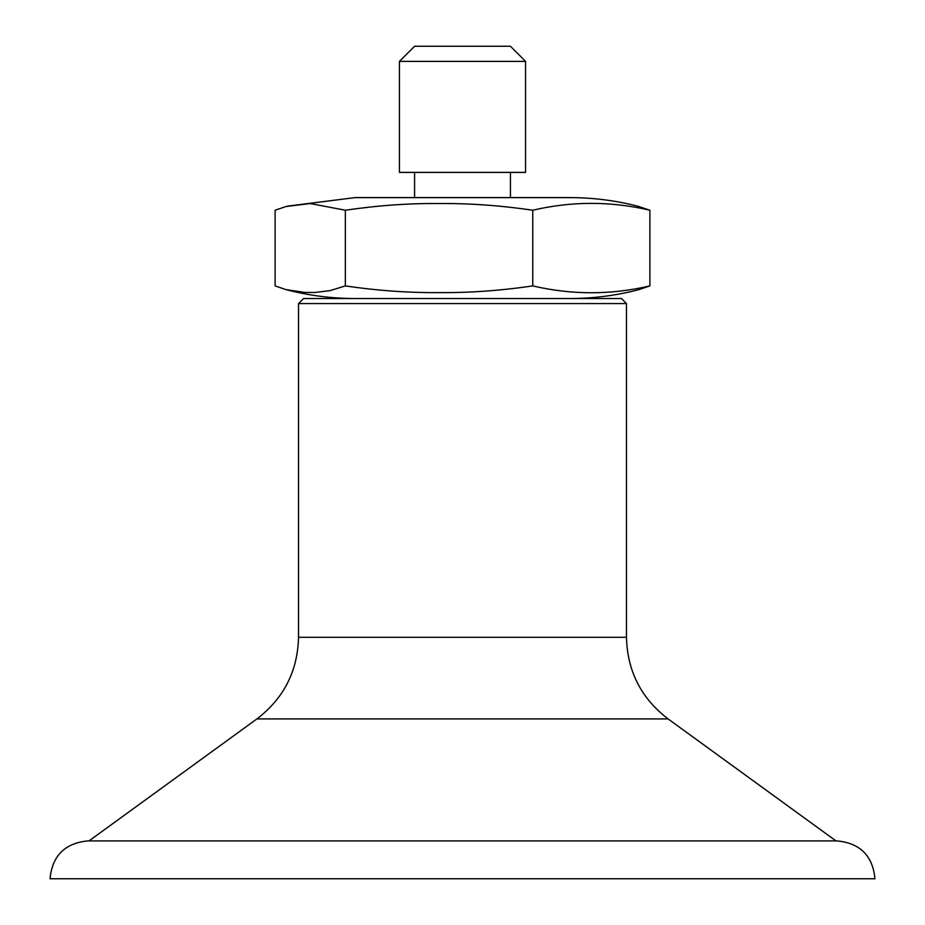 <?xml version="1.0" encoding="UTF-8"?>
<svg xmlns="http://www.w3.org/2000/svg" width="925" height="925" viewBox="0 0 925 925"><rect width="100%" height="100%" fill="white"/><g stroke="black" fill="none" stroke-linecap="round" stroke-linejoin="round"><path stroke-width="1.39" d="M626.479 303.573L621.427 298.521L303.573 298.521L298.521 303.573L626.479 303.573L626.479 637.279L298.521 637.279C297.688 671.122 283.825 698.34 256.93 718.91L89.02 840.906M874.969 878.75L50.031 878.75C52.274 855.764 64.889 843.149 87.875 840.906L837.125 840.906C860.111 843.149 872.726 855.764 874.969 878.75M525.573 61.385L510.427 46.25L414.573 46.25L399.427 61.385L525.573 61.385L525.573 172.385L399.427 172.385L399.427 61.385M345.349 285.906L345.349 210.229L310.222 203.546L285.918 206.529L275.107 210.229L275.107 285.906L285.918 289.594L304.949 292.45L314.731 292.485L330.028 290.647L345.349 285.906C377.643 290.658 408.873 292.89 439.051 292.589C469.229 292.89 500.46 290.658 532.754 285.906C571.8 295.029 610.847 295.029 649.893 285.906L638.192 289.826M532.754 285.906L532.754 210.229C500.471 205.477 469.241 203.246 439.051 203.546C408.873 203.246 377.643 205.477 345.36 210.229M637.498 206.136L649.893 210.229L649.893 285.906M649.893 210.229C610.847 201.095 571.8 201.095 532.754 210.229M287.502 206.136L355.096 197.615L569.904 197.615C593.341 197.626 616.408 200.598 639.082 206.541M626.479 637.279C627.312 671.134 641.175 698.34 668.07 718.91L256.93 718.91M298.521 303.573L298.521 637.279M668.07 718.91L835.98 840.906M414.573 172.385L414.573 197.615M510.427 172.385L510.427 197.615M639.082 289.594C616.408 295.537 593.341 298.509 569.904 298.521M285.918 289.594C308.592 295.537 331.659 298.509 355.096 298.521"/></g></svg>
